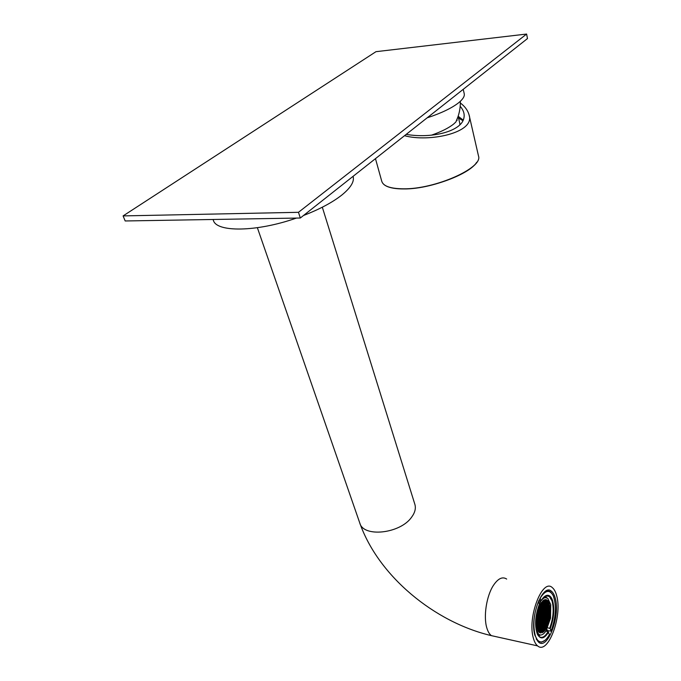 <?xml version="1.0" encoding="UTF-8"?>
<svg xmlns="http://www.w3.org/2000/svg" width="681" height="681" viewBox="0 0 681 681"><rect width="100%" height="100%" fill="white"/><g stroke="black" fill="none" stroke-linecap="round" stroke-linejoin="round"><path stroke-width="1.02" d="M552.631 594.547L550.529 591.934C548.605 590.478 546.46 590.648 544.102 592.453M547.66 627.771L550.222 628.597C553.959 618.399 554.751 609.078 552.614 600.642C551.355 596.879 549.533 595.1 547.141 595.305C545.072 595.62 543.046 597.458 541.046 600.804L538.731 600.651M549.695 628.205C553.338 618.237 554.113 609.137 552.019 600.906L549.346 596.471L546.664 595.696L543.991 596.982M537.598 634.624L539.199 636.582C542.05 638.472 544.996 636.82 548.052 631.627L545.813 631.151M538.662 636.088L540.331 635.032M548.58 632.028C544.187 639.127 540.433 639.791 537.318 634.028C534.508 625.473 535.189 615.539 539.352 604.226L538.467 601.578C533.666 614.066 532.644 625.533 535.394 635.96C536.909 640.183 539.029 642.166 541.744 641.894C544.408 641.442 546.971 638.999 549.422 634.556L548.052 631.627M536.185 638.965L538.075 641.221L541.378 642.183L544.911 640.395M546.69 597.739L545.464 596.054M537.488 634.292L538.228 634.181M537.479 634.386L539.999 634.93L538.671 634.275L536.058 629.584M543.778 597.186L547.771 598.318L550.759 604.626L550.529 618.169L546.119 630.674C544.374 633.432 542.595 634.879 540.782 634.998L537.956 635.203M538.858 602.745L539.735 602.923L540.518 601.621C542.314 598.914 544.102 597.577 545.881 597.595L544.255 596.777M539.233 603.885L539.735 602.923L538.799 602.557M540.246 605.954L540.339 603.996L539.573 605.452L539.744 606.184L540.246 605.954L539.667 605.835M539.182 607.724L539.326 605.979L538.62 607.682L539.182 607.724L538.645 607.622M538.118 609.512L538.39 608.295L537.99 609.486M537.99 612.142L538.084 610.167L537.343 611.768L537.488 612.381L537.99 612.142L537.403 612.023M536.917 613.939L537.156 612.551L536.858 613.922M536.79 616.569L536.883 614.594L536.441 616.501M536.654 619.199L536.756 617.224L536.16 619.446L536.654 619.199L536.185 619.106M536.526 621.838L536.619 619.863L536.126 620.102L536.1 622.042L536.526 621.838L536.1 621.744M536.39 624.468L536.492 622.494L536.219 624.426M536.56 625.984L536.364 625.124L536.407 625.95M537.505 626.792L537.3 625.933L536.798 626.188L536.849 628.086L537.505 626.792L536.679 626.622M549.942 605.767L549.261 606.762L549.354 604.83L549.942 605.767L549.15 605.613M549.541 604.115L549.235 603.196L549.363 604.081M549.065 602.779L548.52 601.689L548.494 603.349L549.065 602.779L548.333 602.634M548.316 601.374L547.686 600.591L547.592 602.515L548.316 601.374L547.515 601.221M547.456 600.378L546.741 599.901L546.69 601.672L547.456 600.378L546.656 600.225M546.485 599.791L545.677 599.612L545.779 600.829L546.485 599.791L545.677 599.629M545.396 599.612L544.868 599.978L545.396 599.612M544.468 599.799L543.838 600.097L543.83 601.732L544.468 599.799M543.498 600.302L542.91 600.88L543.498 600.302M542.587 601.042L541.855 602.642L542.587 601.042M547.039 626.869L546.877 626.154L546.392 626.401L546.298 628.325L547.039 626.869L546.315 626.716M547.967 624.647L547.43 624.622L547.286 626.341L547.55 624.562M548.188 624.043L548.605 622.766L548.188 624.043M548.426 621.949L549.201 620.629L548.528 620.493M549.38 619.863L549.669 618.476L549.38 619.863M549.797 617.786L550.095 615.76L549.61 617.752M550.171 615.096L550.333 613.138L549.576 614.449L549.771 615.301L550.171 615.096L549.703 615.003M550.367 612.5L550.393 610.602L549.703 611.878L549.899 612.73L550.367 612.5L549.822 612.389M550.384 609.989L550.274 608.159L549.967 609.904M550.214 607.563L550.052 606.396L550.146 607.546M541.429 602.353L540.612 603.553L540.808 604.413L541.429 602.353M537.011 628.64L537.335 629.559L537.011 628.64M537.505 629.976L538.084 631.057L538.101 629.363L537.505 629.976M538.288 631.355L538.943 632.113L539.037 630.163L538.288 631.355M539.173 632.308L539.914 632.751L539.965 630.964L539.173 632.308M540.986 632.964L540.884 631.764L540.169 632.845L540.986 632.964L540.186 632.794M542.842 632.377L542.859 630.742L542.067 632.096L542.212 632.7L542.842 632.377L542.093 632.215M543.796 631.645L543.183 632.138L543.625 631.61M544.953 630.368L544.809 629.738L544.323 629.985L544.093 631.355L544.953 630.368L544.264 630.223M542.783 617.795L541.999 619.131L542.093 617.182L542.587 616.935L542.783 617.795L541.974 617.624M541.736 619.582L540.944 620.927L541.046 618.969L541.54 618.723L541.736 619.582L540.927 619.412M540.68 621.37L539.888 622.723L539.99 620.766L540.484 620.519L540.68 621.37L539.871 621.208M539.624 623.175L538.833 624.528L538.926 622.562L539.429 622.315L539.624 623.175L538.807 623.004M538.569 624.979L537.769 626.341L537.862 624.375L538.365 624.119L538.569 624.979L537.752 624.809M541.463 605.698L540.671 607.026L540.774 605.06L541.267 604.83L541.463 605.698L540.646 605.537M542.255 609.146L541.463 610.482L541.565 608.525L542.059 608.286L542.255 609.146L541.438 608.984M543.046 612.585L542.255 613.922L542.357 611.964L542.851 611.725L543.046 612.585L542.229 612.423M543.54 617.105L543.634 615.156L542.851 616.492L543.046 617.344L543.54 617.105L542.961 616.986M548.231 608.508L548.809 606.345L548.231 608.508M547.201 610.261L547.779 608.099L547.201 610.261M546.171 612.023L546.749 609.853L546.171 612.023M545.132 613.794L545.719 611.615L545.132 613.794M548.826 622.034L548.29 621.361L548.58 620.272L549.065 620.033L549.201 620.629M545.881 627.295L545.396 627.55L545.2 626.699L545.975 625.362L545.881 627.295L545.311 627.175M545.098 623.915L544.613 624.162L544.417 623.311L545.2 621.974L545.098 623.915L544.528 623.796M544.323 620.519L543.83 620.757L543.634 619.906L544.417 618.569L544.323 620.519L543.753 620.4M544.579 615.326L544.681 613.385L543.898 614.713L544.093 615.564L544.579 615.326L544.008 615.215M545.234 630.002L545.847 627.942L545.234 630.002M537.871 635.075L540.782 634.998M543.702 618.612L543.506 617.752L543.012 617.999L542.919 619.948L543.702 618.612L542.893 618.442M542.655 620.391L542.459 619.54L541.965 619.787L541.872 621.736L542.655 620.391L541.846 620.229M544.357 629.338L544.936 627.15L544.357 629.338M543.804 630.887L543.898 628.946L543.115 630.291L543.31 631.142L543.804 630.887L543.225 630.768M541.608 622.187L541.412 621.327L540.91 621.574L540.816 623.532L541.608 622.187L540.799 622.017M539.761 625.337L540.356 623.132L539.761 625.337M538.697 627.15L539.292 624.937L538.697 627.15M537.735 626.997L537.632 628.963L538.433 627.601L538.237 626.741L537.735 626.997M541.148 631.304L541.352 632.155L541.838 631.9L541.94 629.951L541.148 631.304M539.165 627.55L538.569 629.763L539.165 627.55M542.587 621.693L542.791 622.545L543.276 622.306L543.378 620.357L542.587 621.693M542.331 622.145L541.736 624.341L542.331 622.145M541.472 624.792L541.276 623.941L540.782 624.188L540.688 626.145L541.472 624.792L540.663 624.622M540.425 626.597L540.22 625.745L539.727 625.992L539.633 627.95L540.425 626.597L539.607 626.426M541.344 627.397L541.148 626.546L540.654 626.801L540.552 628.75L541.344 627.397L540.535 627.227M542.399 625.601L542.195 624.749L541.71 624.996L541.608 626.946L542.399 625.601L541.591 625.43M544.485 622.017L544.289 621.166L543.796 621.404L543.702 623.353L544.485 622.017L543.685 621.847M543.438 623.805L543.242 622.953L542.757 623.2L542.655 625.149L543.438 623.805L542.638 623.634M542.067 627.346L541.48 629.55L542.067 627.346M540.288 629.21L540.093 628.35L539.599 628.606L539.497 630.563L540.288 629.21L539.48 629.031M543.668 624L543.574 625.95L544.357 624.605L544.162 623.753L543.668 624M543.31 626.401L543.115 625.55L542.621 625.796L542.527 627.746L543.31 626.401L542.51 626.231M541.02 629.15L540.425 631.364L541.02 629.15M544.221 627.201L544.025 626.35L543.54 626.597L543.447 628.546L544.221 627.201L543.421 627.031M544.579 624.809L544.485 626.75L545.26 625.405L545.072 624.562L544.579 624.809M542.493 628.401L542.399 630.351L543.183 628.997L542.987 628.146L542.493 628.401M543.966 618.161L544.545 615.973L543.966 618.161M545.004 616.382L545.583 614.202L545.004 616.382M547.201 624.426L546.426 625.762L546.528 623.822L547.005 623.575L547.201 624.426L546.409 624.256M547.941 623.736L547.456 623.975L547.269 623.132L548.035 621.804L547.941 623.736L547.379 623.617M546.043 614.611L546.622 612.44L546.043 614.611M547.847 611.529L547.073 612.849L547.175 610.908L547.652 610.678L547.847 611.529L547.047 611.368M548.877 609.776L548.103 611.087L548.205 609.154L548.682 608.925L548.877 609.776L548.077 609.614M549.226 607.409L549.703 607.18L549.899 608.022L549.133 609.333L549.226 607.409M549.192 617.463L548.614 619.633L549.192 617.463M548.809 611.061L549.576 609.75L549.482 611.674L549.005 611.913L548.809 611.061M545.455 616.79L544.877 618.978L545.455 616.79M545.719 616.348L546.494 615.02L546.392 616.96L545.915 617.199L545.719 616.348M546.945 615.428L547.524 613.258L546.945 615.428M547.975 613.666L548.554 611.504L547.975 613.666M547.847 616.245L548.426 614.075L547.847 616.245M546.817 618.016L547.396 615.837L546.817 618.016M544.74 621.566L545.328 619.387L544.74 621.566M545.779 619.787L546.366 617.607L545.779 619.787M547.524 617.973L548.299 616.654L548.196 618.586L547.72 618.825L547.524 617.973M548.869 614.483L549.448 612.321L548.869 614.483M545.745 620.434L546.23 620.195L546.426 621.038L545.651 622.374L545.745 620.434M546.69 620.595L547.269 618.416L546.69 620.595M548.554 616.211L549.32 614.892L549.226 616.816L548.741 617.054L548.554 616.211M546.554 623.175L547.141 620.995L546.554 623.175M545.617 623.021L546.102 622.774L546.298 623.626L545.524 624.962L545.617 623.021M547.686 619.472L548.162 619.225L548.358 620.076L547.584 621.404L547.686 619.472M542.978 613.887L543.174 614.747L543.668 614.509L543.761 612.559L542.978 613.887M544.025 612.117L544.221 612.968L544.706 612.73L544.809 610.789L544.025 612.117M542.323 603.068L541.727 605.256L542.323 603.068M542.876 601.536L542.783 603.494L543.566 602.166L543.37 601.306L542.876 601.536M545.064 610.346L545.26 611.197L545.745 610.968L545.847 609.027L545.064 610.346M546.877 607.265L546.298 609.435L546.877 607.265M547.916 605.511L547.337 607.682L547.916 605.511M548.843 605.698L548.937 603.766L548.171 605.077L548.367 605.928L548.843 605.698L548.29 605.588M545.524 601.263L545.328 600.404L544.834 600.625L544.74 602.574L545.524 601.263L544.706 601.102M547.464 605.094L548.043 602.932L547.464 605.094M544.093 610.814L543.898 609.955L543.404 610.193L543.31 612.142L544.093 610.814L543.285 610.653M544.349 610.372L544.936 608.193L544.349 610.372M545.2 607.75L545.396 608.61L545.881 608.371L545.975 606.43L545.2 607.75M546.239 605.996L546.426 606.848L546.911 606.618L547.013 604.677L546.239 605.996M545.328 605.154L545.524 606.013L546.009 605.784L546.102 603.843L545.328 605.154M544.289 606.916L544.485 607.775L544.97 607.546L545.064 605.596L544.289 606.916M542.195 610.457L542.391 611.317L542.885 611.078L542.978 609.12L542.195 610.457M543.242 608.678L543.438 609.538L543.923 609.308L544.025 607.358L543.242 608.678M544.613 605.179L545.2 603L544.613 605.179M546.366 603.4L546.562 604.26L547.039 604.03L547.141 602.089L546.366 603.4M543.012 608.473L543.106 606.516L542.323 607.844L542.519 608.703L543.012 608.473L542.442 608.354M543.37 606.073L543.566 606.941L544.059 606.703L544.153 604.754L543.37 606.073M545.651 603.417L546.239 601.246L545.651 603.417M542.451 605.239L542.646 606.099L543.14 605.869L543.242 603.911L542.451 605.239M542.093 607.631L542.187 605.673L541.404 607.001L541.599 607.869L542.093 607.631L541.514 607.52M544.477 603.017L544.281 602.157L543.796 602.379L543.693 604.336L544.477 603.017L543.668 602.855M542.714 614.33L542.127 616.526L542.714 614.33M541.667 616.118L541.08 618.314L541.667 616.118M539.412 607.937L540.212 606.609L540.11 608.567L539.616 608.805L539.412 607.937M538.645 608.618L539.148 608.38L539.352 609.248L538.552 610.593L538.645 608.618M540.612 617.905L540.024 620.11L540.612 617.905M538.765 621.046L539.556 619.701L539.463 621.659L538.96 621.906L538.765 621.046M537.701 622.86L538.492 621.498L538.399 623.464L537.896 623.719L537.701 622.86M537.335 625.277L536.832 625.533L536.628 624.673L537.428 623.311L537.335 625.277L536.739 625.158M537.352 615.011L537.956 612.798L537.352 615.011M537.76 621.54L536.96 622.902L537.062 620.927L537.564 620.68L537.76 621.54L536.943 621.37M541.208 615.701L541.795 613.504L541.208 615.701M540.944 616.152L540.152 617.497L540.246 615.53L540.748 615.292L540.944 616.152L540.127 615.982M539.684 617.08L539.088 619.293L539.684 617.08M538.628 618.876L538.033 621.089L538.628 618.876M538.756 616.254L538.16 618.467L538.756 616.254M539.82 614.466L539.224 616.671L539.82 614.466M541.931 610.9L541.335 613.096L541.931 610.9M540.876 612.679L540.28 614.875L540.876 612.679M539.088 614.492L538.288 615.845L538.39 613.87L538.884 613.632L539.088 614.492L538.262 614.33M537.692 618.059L537.096 620.272L537.692 618.059M540.91 612.023L540.416 612.262L540.212 611.402L541.003 610.065L540.91 612.023L540.331 611.904M539.948 611.844L539.352 614.049L539.948 611.844M538.024 616.288L537.224 617.641L537.318 615.667L537.82 615.428L538.024 616.288L537.198 616.118M540.076 609.223L539.48 611.427L540.076 609.223M541.037 609.41L540.544 609.64L540.339 608.78L541.14 607.443L541.037 609.41L540.459 609.291M538.918 612.977L538.424 613.215L538.22 612.347L539.02 611.01L538.918 612.977L538.339 612.857M546.034 628.776L545.251 628.606M542.493 618.893L541.914 618.774M541.438 620.68L540.859 620.561M540.382 622.477L539.803 622.357M539.326 624.281L538.748 624.154M538.271 626.086L537.684 625.967M537.198 627.908L536.773 627.814M538.305 630.223L537.547 630.061M539.233 631.023L538.424 630.844M540.161 631.815L539.352 631.645M541.089 632.606L540.28 632.436M543.055 631.593L542.255 631.423M543.183 628.997L542.382 628.827M542.885 630.095L542.314 629.976M545.26 625.405L544.468 625.243M544.97 626.503L544.4 626.384M543.932 628.299L543.353 628.171M541.216 630.002L540.408 629.831M540.918 631.108L540.339 630.981M543.021 627.499L542.442 627.38M544.357 624.605L543.557 624.443M544.059 625.703L543.489 625.584M539.999 630.308L539.412 630.189M542.263 628.197L541.463 628.027M541.974 629.304L541.395 629.176M543.149 624.903L542.57 624.783M544.187 623.106L543.617 622.987M542.102 626.699L541.523 626.58M541.046 628.503L540.467 628.376M540.127 627.703L539.539 627.576M541.182 625.899L540.603 625.771M542.527 622.996L541.718 622.826M542.229 624.094L541.65 623.975M543.574 621.208L542.766 621.038M543.276 622.306L542.706 622.179M539.369 628.401L538.552 628.231M539.071 629.516L538.484 629.389M542.136 630.802L541.335 630.632M541.838 631.9L541.259 631.781M538.433 627.601L537.615 627.431M538.135 628.708L537.547 628.589M539.199 626.895L538.611 626.775M539.497 625.788L538.68 625.618M540.254 625.09L539.675 624.962M540.552 623.983L539.744 623.813M541.31 623.285L540.731 623.166M544.093 629.789L543.293 629.619M544.843 629.091L544.272 628.972M545.132 627.993L544.34 627.822M542.357 621.489L541.787 621.37M543.404 619.701L542.834 619.582M543.83 616.007L543.021 615.845M544.613 619.421L543.813 619.259M545.396 622.817L544.596 622.655M546.171 626.205L545.379 626.035M549.737 606.533L549.184 606.422M549.005 607.197L548.205 607.043M548.716 608.278L548.154 608.167M547.975 608.95L547.175 608.788M547.686 610.031L547.124 609.921M546.945 610.704L546.145 610.542M546.656 611.793L546.094 611.674M545.907 612.466L545.106 612.304M545.617 613.555L545.055 613.445M544.877 614.236L544.068 614.075M548.358 620.076L547.567 619.906M548.069 621.157L547.507 621.038M546.298 623.626L545.507 623.455M546.009 624.715L545.438 624.596M547.328 621.847L546.537 621.676M547.039 622.936L546.477 622.817M549.507 615.735L548.724 615.573M549.226 616.816L548.665 616.705M547.456 619.267L546.664 619.106M547.166 620.357L546.605 620.238M546.426 621.038L545.634 620.876M546.136 622.128L545.566 622.008M549.644 613.164L548.852 613.011M549.354 614.245L548.792 614.134M548.486 617.497L547.694 617.335M548.196 618.586L547.635 618.467M546.554 618.459L545.762 618.288M546.264 619.548L545.702 619.429M545.524 620.229L544.723 620.068M545.234 621.327L544.664 621.208M547.592 616.688L546.792 616.526M547.303 617.778L546.732 617.658M548.614 614.926L547.822 614.764M548.324 616.007L547.762 615.896M548.741 612.347L547.95 612.185M548.46 613.436L547.899 613.317M547.72 614.109L546.92 613.947M547.43 615.19L546.869 615.079M546.69 615.871L545.89 615.709M546.392 616.96L545.83 616.841M545.651 617.641L544.851 617.48M545.362 618.74L544.791 618.62M549.771 610.593L548.98 610.44M549.482 611.674L548.92 611.564M549.38 618.305L548.597 618.144M549.099 619.387L548.537 619.276M549.899 608.022L549.107 607.869M549.61 609.103L549.056 608.993M548.588 610.857L548.026 610.746M547.558 612.611L546.996 612.5M546.817 613.292L546.017 613.13M546.528 614.373L545.958 614.262M548.231 622.647L547.439 622.485M546.911 625.516L546.341 625.396M545.779 615.054L544.979 614.892M545.49 616.143L544.919 616.033M544.74 616.833L543.94 616.663M544.451 617.922L543.881 617.803M548.971 603.128L548.418 603.017M548.077 602.285L547.515 602.174M547.175 601.442L546.613 601.332M546.264 600.599L545.702 600.489M545.362 599.757L544.936 599.672M544.613 600.412L543.796 600.259M544.315 601.502L543.753 601.391M542.348 602.413L541.778 602.302M541.591 603.085L540.995 602.966M541.301 604.175L540.723 604.064M541.165 606.797L540.595 606.677M541.957 610.244L541.386 610.125M542.748 613.683L542.178 613.564M544.187 604.107L543.617 603.996M542.382 606.541L541.565 606.379M543.438 604.771L542.621 604.609M543.14 605.869L542.57 605.75M546.136 603.196L545.575 603.085M546.426 602.106L545.617 601.944M544.349 605.613L543.54 605.452M544.059 606.703L543.489 606.592M543.302 607.375L542.493 607.214M547.337 602.949L546.528 602.787M547.039 604.03L546.485 603.919M545.098 604.949L544.536 604.83M545.387 603.86L544.579 603.698M544.221 608.218L543.412 608.056M543.923 609.308L543.353 609.189M543.174 609.98L542.365 609.818M542.885 611.078L542.306 610.959M545.26 606.456L544.451 606.294M544.97 607.546L544.4 607.426M546.298 604.694L545.49 604.541M546.009 605.784L545.447 605.673M547.201 605.537L546.4 605.375M546.911 606.618L546.349 606.507M546.171 607.29L545.362 607.129M545.881 608.371L545.311 608.261M544.843 610.133L544.272 610.023M545.132 609.044L544.323 608.882M543.796 611.904L543.225 611.793M547.941 604.873L547.388 604.762M548.231 603.783L547.43 603.63M545.226 602.353L544.664 602.242M549.133 604.626L548.333 604.464M548.103 606.371L547.303 606.209M547.813 607.452L547.252 607.341M547.073 608.116L546.273 607.963M546.783 609.206L546.222 609.095M546.043 609.878L545.234 609.716M545.745 610.968L545.183 610.848M543.566 602.166L542.748 602.013M543.268 603.264L542.697 603.145M542.519 603.928L541.701 603.766M542.221 605.026L541.65 604.907M545.004 611.64L544.196 611.478M544.706 612.73L544.145 612.619M543.957 613.411L543.149 613.249M543.668 614.509L543.097 614.39M540.535 604.856L539.939 604.737M538.288 611.036L537.573 610.891M537.088 615.462L536.611 615.36M536.96 618.093L536.279 617.948M536.824 620.723L536.109 620.578M536.696 623.353L536.134 623.234M539.216 611.87L538.39 611.708M541.335 608.312L540.518 608.15M540.28 610.091L539.454 609.921M539.982 611.189L539.403 611.07M537.726 617.395L537.139 617.275M540.144 612.704L539.326 612.542M539.854 613.811L539.267 613.692M541.208 610.925L540.382 610.755M537.896 618.918L537.071 618.748M537.59 620.025L537.003 619.906M538.79 615.598L538.203 615.479M541.072 613.538L540.254 613.368M540.774 614.637L540.195 614.517M542.127 611.759L541.31 611.589M541.829 612.857L541.259 612.738M540.016 615.326L539.199 615.156M539.718 616.424L539.139 616.305M538.96 617.114L538.135 616.952M538.662 618.22L538.075 618.101M538.824 619.736L538.007 619.565M538.526 620.842L537.939 620.723M539.888 617.939L539.071 617.769M539.59 619.046L539.003 618.927M540.646 617.25L540.067 617.131M541.999 614.364L541.182 614.202M541.701 615.462L541.123 615.343M537.462 622.655L536.875 622.528M538.152 613.666L537.326 613.496M537.854 614.773L537.266 614.654M537.632 624.171L536.807 624M538.697 622.357L537.879 622.187M538.399 623.464L537.811 623.345M539.752 620.561L538.943 620.391M539.463 621.659L538.875 621.54M540.816 618.765L539.999 618.595M540.518 619.863L539.939 619.744M539.352 609.248L538.526 609.086M539.054 610.355L538.467 610.236M540.408 607.469L539.582 607.307M540.11 608.567L539.531 608.456M541.863 616.969L541.054 616.807M541.574 618.076L540.995 617.956M542.919 615.19L542.102 615.02M542.621 616.288L542.042 616.169M540.518 601.621L538.645 600.855M546.656 597.722L544.468 596.616M550.222 628.597L551.057 631.134C555.951 617.65 556.709 605.894 553.312 595.875C549.78 589.252 545.404 590.01 540.178 598.156L541.046 600.804M551.057 631.134L547.328 630.555L546.962 631.398M547.328 630.555L546.911 629.304M555.338 598.608C560.386 616.254 547.669 650.398 538.62 642.192L534.874 635.322C529.452 617.241 542.834 582.706 551.474 591.278C553.176 592.657 554.47 595.1 555.338 598.608M556.76 596.062C562.506 616.211 548.001 655.25 537.615 645.894C535.777 644.422 534.355 641.817 533.351 638.071C527.111 617.344 542.476 577.794 552.325 587.635C554.283 589.218 555.764 592.027 556.76 596.062M213.085 219.486L213.357 220.235C216.158 232.459 256.635 232.11 296.397 218.082M303.496 215.502C319.84 209.161 332.668 202.3 341.981 194.919C350.732 187.735 354.452 181.623 353.158 176.575L353.158 176.575M300.321 218.014L527.486 38.562L526.609 34.05L375.972 51.679L123.099 215.911L125.176 220.967L300.321 218.014L298.465 212.31L526.609 34.05M427.132 117.839C441.262 113.174 451.767 108.143 458.671 102.737C462.884 99.298 464.74 96.319 464.246 93.808L464.212 93.672M458.143 116.332L455.878 121.976L453.801 123.925C448.822 127.96 441.356 131.722 431.388 135.196M459.828 124.836L459.777 123.27M457.181 120.333L456.73 120.103M458.551 118.051L462.944 120.69M460.365 103.01C464.893 106.372 467.796 110.339 469.081 114.91C475.576 132.94 428.604 142.482 404.531 135.689M406.191 134.387C432.418 138.839 460.152 131.195 463.565 119.252C464.995 114.885 463.872 110.569 460.203 106.296M458.16 116.289L463.225 120.094M123.099 215.911L298.465 212.31M496.228 636.718L491.393 635.645C489.435 634.173 487.911 631.602 486.83 627.933C483.306 616.645 486.489 596.045 493.299 585.566C497.99 578.492 502.45 576.322 506.664 579.054M537.615 645.894L491.393 635.645C434.546 622.315 378.372 576.083 359.781 523.017C363.22 537.752 400.317 533.742 411.647 517.134C414.942 512.648 416.031 508.426 414.908 504.476L414.848 504.298M375.461 158.656L381.777 181.325C383.343 186.219 390.588 188.722 403.492 188.816C435.125 189.301 483.289 167.79 478.496 156L478.454 155.838M476.657 162.316C469.532 174.43 429.413 189.207 403.671 188.935M469.081 114.91L478.496 156C483.289 167.986 435.202 189.42 403.569 188.943C395.95 188.943 390.23 187.999 386.391 186.075M546.664 595.696L547.141 595.305M537.292 633.977L538.671 634.275M546.673 600.131L547.303 600.25M546.034 595.832L549.346 596.471M537.513 641.093L538.075 641.221M359.781 523.017L257.367 227.709M464.246 93.808L463.216 89.33M455.878 121.976C459.011 115.387 460.501 108.483 460.356 101.282M459.803 123.389L458.185 116.511M403.569 188.943C390.647 188.841 383.377 186.305 381.777 181.325M414.908 504.476L322.317 207.211"/></g></svg>
